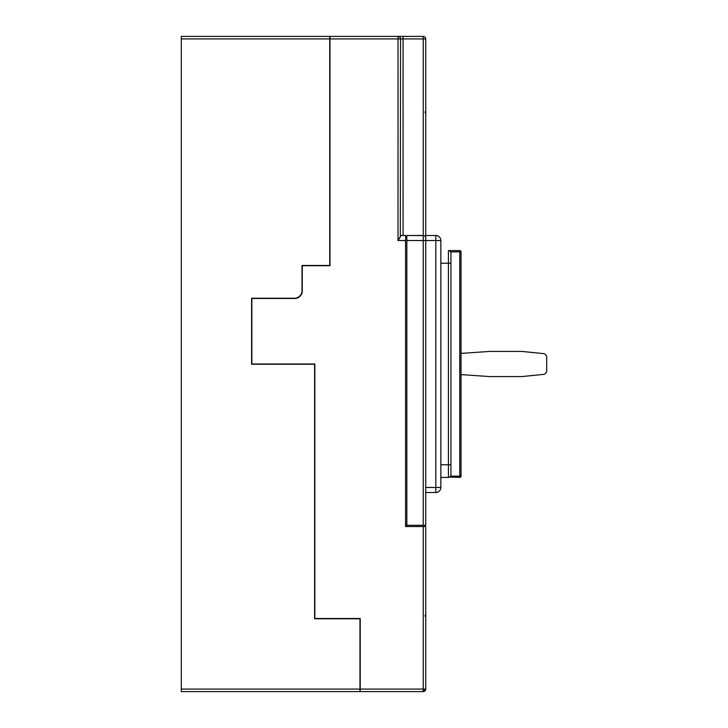 <?xml version="1.0" encoding="UTF-8"?>
<svg xmlns="http://www.w3.org/2000/svg" width="728" height="728" viewBox="0 0 728 728"><rect width="100%" height="100%" fill="white"/><g stroke="black" fill="none" stroke-linecap="round" stroke-linejoin="round"><path stroke-width="1.09" d="M461.024 374.601L489.999 376.604L521.503 376.604L543.297 374.42A3.777 3.777 0 0 0 546.701 370.661L546.701 357.339A3.777 3.777 0 0 0 543.297 353.581L521.503 351.397L489.999 351.397L461.024 353.399M329.729 220.848A144.899 144.899 0 0 1 329.984 220.884L329.984 265.72L302.257 265.72L302.257 290.918A7.562 7.562 0 0 1 294.704 298.48L251.861 298.48L251.861 364L314.86 364L314.86 618.518L360.224 618.518L360.224 691.6L423.223 691.6L425.744 689.079A2.521 2.521 0 0 1 423.223 691.6L423.223 526.544L405.578 526.544L405.578 235.481L400.536 235.481M181.299 36.4L181.299 691.6L359.969 691.6L359.969 618.773L314.605 618.773L314.605 364.255L251.606 364.255L251.606 298.225L294.449 298.225A7.562 7.562 0 0 0 302.011 290.672L302.011 265.465L302.011 290.672L302.011 265.465L329.729 265.465L329.729 36.4L181.299 36.4M423.223 526.544L425.744 526.544L425.744 689.079L360.224 689.079M425.744 235.481L435.817 235.481A5.041 5.041 0 0 1 440.859 240.522L425.744 240.522L425.744 525.279L423.223 525.279L423.223 240.522L425.744 240.522L425.744 38.921L400.536 38.921L400.318 236.955M405.578 240.522L398.016 240.522L398.016 36.4L403.057 36.4L329.984 36.4L329.984 265.72M294.704 298.48A7.562 7.562 0 0 0 302.257 290.918A7.562 7.562 0 0 1 294.704 298.48M399.854 237.81L398.999 239.121M403.057 235.481L403.057 36.4L423.223 36.4A2.521 2.521 0 0 1 425.744 38.921M400.536 38.921A2.521 2.521 0 0 0 398.016 36.4A2.521 2.521 0 0 1 400.536 38.921L329.984 38.921M398.016 240.522L400.536 236.154M406.843 235.481L406.843 240.522L423.223 240.522L423.223 235.481L406.843 235.481L424.005 235.608M424.706 235.963L425.243 236.5M425.616 237.21L425.744 238.001A2.521 2.521 0 0 0 423.223 235.481L423.223 36.4M406.843 240.522L406.843 525.279L423.223 525.279M406.843 525.279L405.578 525.279M425.744 487.478L440.859 487.478A5.041 5.041 0 0 1 435.817 492.519L435.817 235.481A5.041 5.041 0 0 1 440.859 240.522L440.859 487.478A5.041 5.041 0 0 1 435.817 492.519L425.744 492.519M440.859 477.404L448.421 477.404L440.859 477.404M459.759 477.404L459.759 476.139L450.605 476.139A2.521 2.521 0 0 0 450.941 474.884A2.521 2.521 0 0 1 450.605 476.139A2.521 2.521 0 0 0 450.941 474.884A2.521 2.521 180 0 1 448.421 477.404L448.421 250.596A2.521 2.521 180 0 1 449.622 250.905A2.521 2.521 180 0 0 448.421 250.596L459.759 250.596A1.256 1.256 0 0 1 461.024 251.861L461.024 476.139A1.256 1.256 0 0 1 459.759 477.404L449.622 477.095M448.421 477.404A2.521 2.521 180 0 0 450.941 474.884L450.941 253.117A2.521 2.521 0 0 0 450.605 251.861L459.759 251.861L459.759 250.596A1.256 1.256 0 0 1 461.024 251.861L459.759 251.861L459.759 476.139L461.024 476.139M448.421 250.596A2.521 2.521 0 0 1 450.941 253.117A2.521 2.521 0 0 0 448.421 250.596M425.598 689.926L425.225 690.608M425.17 690.672L424.67 691.145M423.951 691.491L423.223 691.6M181.299 689.079L359.969 689.079M329.729 38.921L181.299 38.921M423.223 235.481A2.521 2.521 0 0 1 425.744 238.001M440.859 464.801L450.941 464.801M450.941 263.199L440.859 263.199M425.006 111.985L425.744 113.768M425.006 616.015L425.744 614.232"/></g></svg>
